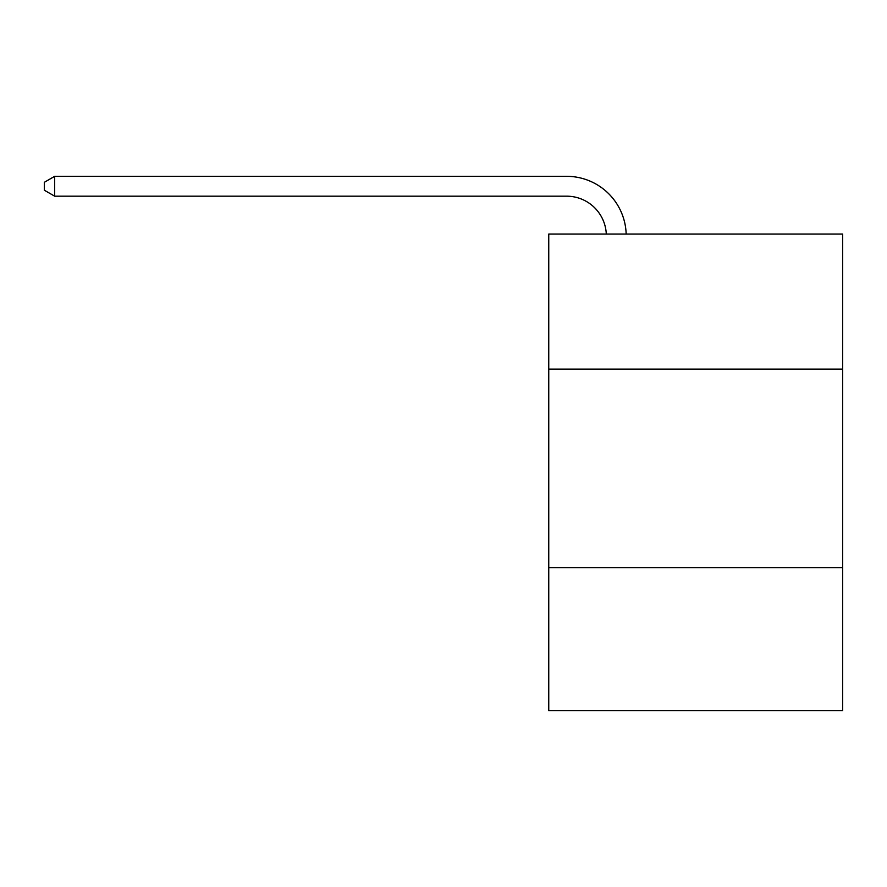 <?xml version="1.0" encoding="UTF-8"?>
<svg xmlns="http://www.w3.org/2000/svg" width="887" height="887" viewBox="0 0 887 887"><rect width="100%" height="100%" fill="white"/><g stroke="black" fill="none" stroke-linecap="round" stroke-linejoin="round"><path stroke-width="1.33" d="M548.754 369.114L842.65 369.114L842.65 234.079L548.754 234.079L548.754 710.675L842.65 710.675L842.65 567.691L548.754 567.691M842.65 567.691L842.65 369.114M566.616 196.182A39.715 39.715 0 0 1 606.298 234.079A39.715 39.715 0 0 0 566.616 196.182A39.715 39.715 0 0 1 606.298 234.079A39.715 39.715 0 0 0 566.616 196.182A39.715 39.715 0 0 1 606.298 234.079A39.715 39.715 0 0 0 566.616 196.182A39.715 39.715 0 0 1 606.298 234.079A39.715 39.715 0 0 0 566.616 196.182A39.715 39.715 0 0 1 606.298 234.079A39.715 39.715 0 0 0 566.616 196.182A39.715 39.715 0 0 1 606.298 234.079A39.715 39.715 0 0 0 566.616 196.182A39.715 39.715 0 0 1 606.298 234.079A39.715 39.715 0 0 0 566.616 196.182A39.715 39.715 0 0 1 606.298 234.079A39.715 39.715 0 0 0 566.616 196.182A39.715 39.715 0 0 1 606.298 234.079A39.715 39.715 0 0 0 566.616 196.182A39.715 39.715 0 0 1 606.298 234.079A39.715 39.715 0 0 0 566.616 196.182A39.715 39.715 0 0 1 606.298 234.079A39.715 39.715 0 0 0 566.616 196.182A39.715 39.715 0 0 1 606.298 234.079A39.715 39.715 0 0 0 566.616 196.182A39.715 39.715 0 0 1 606.298 234.079A39.715 39.715 0 0 0 566.616 196.182A39.715 39.715 0 0 1 606.298 234.079A39.715 39.715 0 0 0 566.616 196.182A39.715 39.715 0 0 1 606.298 234.079A39.715 39.715 0 0 0 566.616 196.182A39.715 39.715 0 0 1 606.298 234.079A39.715 39.715 0 0 0 566.616 196.182A39.715 39.715 0 0 1 606.298 234.079A39.715 39.715 0 0 0 566.616 196.182A39.715 39.715 0 0 1 606.298 234.079A39.715 39.715 0 0 0 566.616 196.182L54.672 196.182L44.35 190.228L44.35 182.29L54.672 176.325L566.616 176.325A59.573 59.573 0 0 1 626.167 234.079M54.672 196.182L54.672 176.325L566.616 176.325"/></g></svg>
